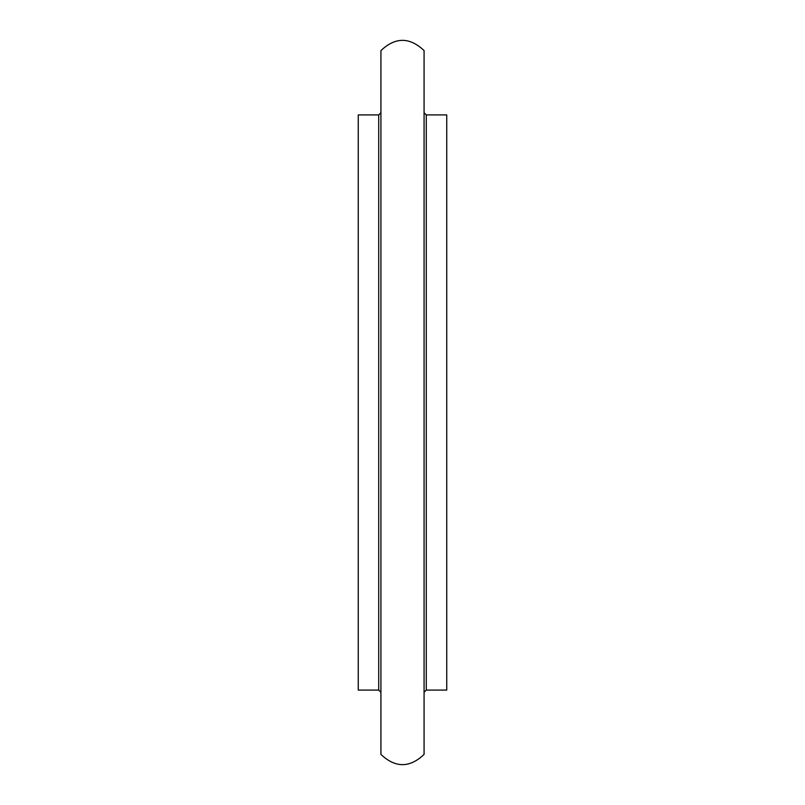 <?xml version="1.0" encoding="UTF-8"?>
<svg xmlns="http://www.w3.org/2000/svg" width="805" height="805" viewBox="0 0 805 805"><rect width="100%" height="100%" fill="white"/><g stroke="black" fill="none" stroke-linecap="round" stroke-linejoin="round"><path stroke-width="1.21" d="M426.278 690.086L426.278 114.914L446.745 114.914L446.745 690.086L426.278 690.086L424.074 692.3M424.074 144.004L424.074 153.262M424.074 171.224L424.074 186.83M424.074 211.655L424.074 231.367M424.074 261.655L424.074 325.864M424.074 533.977L424.074 555.088M424.074 578.171L424.074 597.29M424.074 621.842L424.074 637.278M424.074 656.89L424.074 681.775M424.074 402.5L424.074 754.406C409.685 768.051 395.305 768.051 380.926 754.406L380.926 50.594C395.305 36.95 409.685 36.95 424.074 50.594L424.074 402.5M378.722 690.086L378.722 114.914L358.255 114.914L358.255 690.086L378.722 690.086L380.926 692.3M426.278 114.914L424.074 112.7M378.722 114.914L380.926 112.7"/></g></svg>

